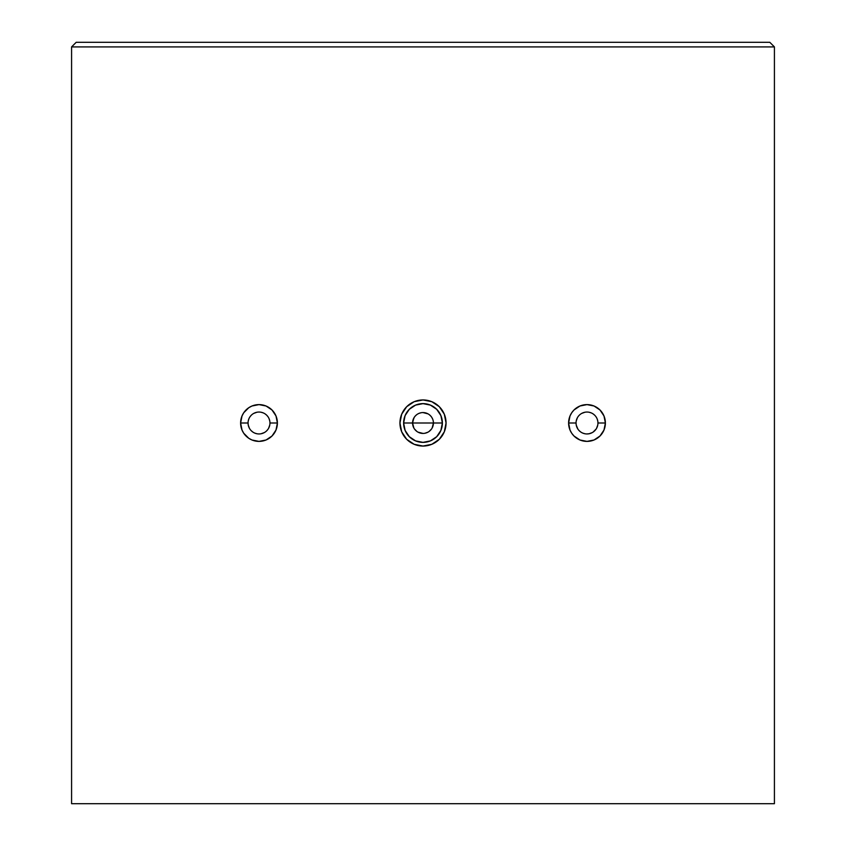 <?xml version="1.0" encoding="UTF-8"?>
<svg xmlns="http://www.w3.org/2000/svg" width="846" height="846" viewBox="0 0 846 846"><rect width="100%" height="100%" fill="white"/><g stroke="black" fill="none" stroke-linecap="round" stroke-linejoin="round"><path stroke-width="1.27" d="M413.863 417.977L412.573 423A10.427 10.427 0 0 1 423 412.573A10.427 10.427 0 0 1 433.427 423L433.427 422.979A10.427 10.427 0 0 0 423 412.573A10.427 10.427 0 0 0 412.573 423L403.627 423A19.373 19.373 0 0 1 423 403.627A19.373 19.373 0 0 1 442.373 423L412.573 423L442.373 423A19.373 19.373 0 0 1 423 442.373A19.373 19.373 0 0 1 403.627 423L412.573 423A10.427 10.427 0 0 0 423 433.427A10.427 10.427 0 0 0 433.427 423A10.427 10.427 0 0 1 423 433.427A10.427 10.427 0 0 1 412.573 423L413.874 428.034M415.608 415.65L414.529 416.93M419.003 413.377L417.977 413.863M416.93 414.519L415.629 415.629M421.012 412.763L419.013 413.366M428.023 413.863L423 412.573M430.35 415.608L429.059 414.519M432.623 418.992L432.137 417.977M431.481 416.93L430.371 415.629M568.607 423A18.39 18.39 0 0 1 586.997 404.61A18.39 18.39 0 0 1 605.387 423L597.942 423A10.956 10.956 0 0 0 586.997 412.044A10.956 10.956 0 0 0 576.041 423L568.607 423L570.003 430.043L571.706 433.215L573.99 436.007L579.954 439.994L586.997 441.39L594.029 439.994L599.994 436.007L603.981 430.043L605.387 423L603.981 415.957L599.994 409.993L594.029 406.006L586.997 404.61L579.954 406.006L573.99 409.993L571.706 412.785L570.003 415.957L568.607 423L576.041 423A10.956 10.956 0 0 1 586.997 412.044A10.956 10.956 0 0 1 597.942 423A10.956 10.956 0 0 1 586.997 433.956A10.956 10.956 0 0 1 576.041 423L576.041 423A10.956 10.956 0 0 0 586.997 433.956A10.956 10.956 0 0 0 597.942 423L605.387 423A18.39 18.39 0 0 1 586.997 441.39A18.39 18.39 0 0 1 568.607 423M240.613 423A18.39 18.39 0 0 1 259.003 404.61A18.39 18.39 0 0 1 277.393 423L269.959 423A10.956 10.956 0 0 0 259.003 412.044A10.956 10.956 0 0 0 248.058 423L240.613 423L242.019 430.043L243.711 433.215L248.787 438.291L251.971 439.994L259.003 441.39L266.046 439.994L272.01 436.007L275.997 430.043L277.393 423L275.997 415.957L272.01 409.993L266.046 406.006L259.003 404.61L251.971 406.006L248.787 407.709L243.711 412.785L242.019 415.957L240.613 423L248.058 423A10.956 10.956 0 0 1 259.003 412.044A10.956 10.956 0 0 1 269.959 423L269.959 423.021A10.956 10.956 0 0 1 259.003 433.956A10.956 10.956 0 0 1 248.058 423A10.956 10.956 0 0 0 259.003 433.956A10.956 10.956 0 0 0 269.959 423L277.393 423A18.39 18.39 0 0 1 259.003 441.39A18.39 18.39 0 0 1 240.613 423M399.947 423A23.054 23.054 0 0 1 423 399.947A23.054 23.054 0 0 1 446.054 423L444.309 414.18L439.307 406.693L431.82 401.691L423 399.947L414.18 401.691L406.693 406.693L401.691 414.18L399.947 423L401.691 431.82L406.693 439.307L414.18 444.309L423 446.054L431.82 444.309L439.307 439.307L444.309 431.82L446.054 423A23.054 23.054 0 0 1 423 446.054A23.054 23.054 0 0 1 399.947 423M265.38 414.096L266.723 415.227L265.38 414.096M254.858 412.869L256.867 412.256M251.294 415.227L250.099 416.623M248.259 420.917L248.872 418.844L248.259 420.917M249.411 417.723L248.893 418.802M256.92 412.245L253.726 413.398M263.169 412.869L261.086 412.245M264.28 413.398L263.191 412.88M269.113 418.791L268.605 417.723M267.907 416.623L266.744 415.249M269.758 420.917L269.123 418.812M593.374 414.096L594.696 415.206L593.363 414.096M582.841 412.869L584.872 412.256M577.395 417.723L576.242 420.917M576.041 422.968L576.253 425.147M584.903 412.245L581.72 413.398M591.164 412.869L589.07 412.245M592.263 413.398L593.078 413.895M597.107 418.791L596.589 417.723M597.741 420.917L597.117 418.812M431.672 417.205L432.634 419.013M412.774 420.97L414.329 417.215M774.418 46.911L774.418 803.7L71.582 803.7L71.582 46.911L71.582 803.7L774.418 803.7L774.418 46.911L71.582 46.911L774.418 46.911L769.807 42.3L76.193 42.3L769.807 42.3L774.418 46.911M248.269 425.147L248.058 423M249.411 428.277L248.259 425.094M252.933 432.116L251.23 430.709M268.605 428.277L269.758 425.083M417.987 432.137L423.011 433.427M429.07 431.471L431.481 429.07M577.892 429.102L576.242 425.094M589.154 433.734L586.987 433.956M589.091 433.755L592.274 432.592M596.102 429.081L593.078 432.105M596.589 428.277L597.752 425.083M594.77 430.709L595.901 429.366M593.374 431.904L594.749 430.741M582.831 433.131L584.914 433.755M579.277 430.773L580.62 431.904M581.72 432.602L582.809 433.12M576.887 427.219L577.395 428.277M594.696 430.783L593.363 431.915M266.786 430.709L267.918 429.366M261.097 433.755L264.29 432.592M254.847 433.131L256.93 433.755M253.737 432.602L254.826 433.12M442.807 434.802L442.172 435.806M427.494 445.62L423 446.054M403.828 435.806L401.691 431.82M442.373 423L440.893 415.587L436.695 409.305L430.413 405.107L423 403.627L415.587 405.107L409.305 409.305L405.107 415.587L403.627 423L405.107 430.413L409.305 436.695L415.587 440.893L423 442.373L430.413 440.893L436.695 436.695L440.893 430.413L442.373 423M71.582 46.911L76.193 42.3L71.582 46.911M432.137 428.013L433.427 423M424.988 433.237L428.023 432.137M414.529 429.07L416.941 431.481M412.763 424.988L413.377 426.997"/></g></svg>
